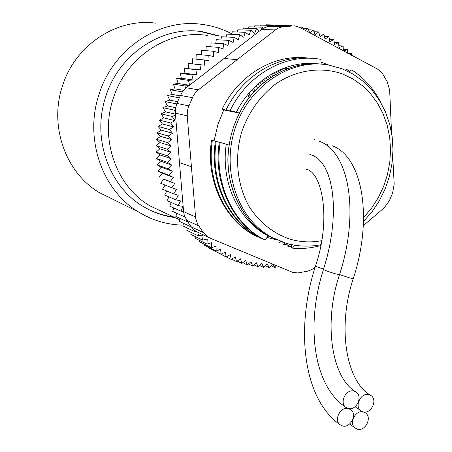 <?xml version="1.0" encoding="UTF-8"?>
<svg xmlns="http://www.w3.org/2000/svg" width="452" height="452" viewBox="0 0 452 452"><rect width="100%" height="100%" fill="white"/><g stroke="black" fill="none" stroke-linecap="round" stroke-linejoin="round"><path stroke-width="0.68" d="M183.1 225.124C167.28 224.819 152.46 220.452 138.64 212.033C102.384 190.512 84.055 139.075 98.943 94.621C112.887 48.878 158.901 18.357 201.213 24.261C212.022 25.583 222.192 28.764 231.729 33.81M112.932 199.315L99.135 192.484C65.828 172.754 48.963 126.317 62.336 86.372C74.857 45.268 116.684 17.82 155.573 23.142M175.048 217.593C163.94 216.169 153.477 212.547 143.651 206.722C109.226 187.021 91.643 138.645 105.655 96.875C118.74 53.895 162.291 25.414 202.01 31.612L219.61 36.041M320.417 64.077C290.602 60.156 254.16 82.061 239.481 113.085L223.921 109.989M220.152 142.397L229.198 145.115C222.593 180.783 241.526 222.457 269.381 236.243L270.454 236.865L268.2 235.916L264.979 240.023L262.329 238.696C231.543 222.339 213.112 181.953 219.339 142.177L220.152 142.397C213.915 182.241 232.362 222.689 263.188 239.068L264.979 240.023M252.391 89.377L253.595 92.394M249.08 93.061L250.193 96.429M247.933 94.434L249.041 97.903M310.14 63.387L314.513 63.772M287.969 68.54L283.969 68.139M223.746 109.836L222.175 108.977L228.164 110.83L226.124 109.757L232.17 111.627L230.141 110.554L239.481 113.085C234.334 123.176 230.904 133.854 229.198 145.115M223.938 109.955L224.226 110.045L223.949 109.926M215.395 141.273L211.559 140.097C205.451 179.235 223.672 219.011 254.097 235.164L256.696 236.464L256.905 236.198M219.316 142.323L215.418 141.131C209.253 180.585 227.576 220.661 258.182 236.916L260.804 238.232L261.019 237.955M268.522 236.051L268.081 236.605M274.567 239.509L274.55 238.775M280.613 241.424L279.585 242.713M285.031 242.95L283.788 244.492L282.918 244.125L282.856 242.238M289.738 244.221L288.06 246.295L287.173 245.922L287.093 243.543M294.766 245.221L292.393 248.131L291.5 247.752L291.382 244.588M349.3 72.021L350.871 69.936L351.871 70.032L352.148 73.574M345.531 70.207L346.062 69.489L347.046 69.585L347.147 70.953M311.275 63.399L312.027 63.421M321.191 64.122L320.892 59.37C286.918 52.805 247.933 73.653 230.141 110.554M253.499 88.23L254.894 90.971M229.175 145.103C223.141 183.133 240.933 221.423 270.081 236.662L270.454 236.865M321.417 64.144C290.15 60.489 255.928 80.286 239.453 113.073M226.254 144.324C220.525 182.19 238.498 220.406 267.821 235.718L268.2 235.916M318.53 63.935C287.314 59.511 252.645 79.213 236.238 112.435M381.239 103.35C374.273 89.31 364.481 78.202 351.871 70.032M292.393 248.131C301.959 249.012 311.439 248.148 320.83 245.543M256.126 85.66L257.572 88.202M315.733 63.788L313.502 63.483M216.22 141.346C210.039 180.862 228.384 221.005 259.024 237.277L260.804 238.232M311.609 58.319C278.957 54.285 242.978 74.93 226.124 109.757M349.769 71.393L347.046 69.585M288.06 246.295L291.455 246.549M258.052 83.902L259.544 86.309M212.35 140.306C206.225 179.512 224.469 219.344 254.928 235.52L256.696 236.464M307.083 57.963C274.624 53.963 238.899 74.439 222.175 108.977M283.788 244.492L287.133 244.741M259.973 82.247L261.505 84.53M261.877 80.699L263.443 82.869M263.798 79.224L265.397 81.287M265.742 77.817L267.375 79.778M267.657 76.507L269.319 78.377M269.595 75.258L271.29 77.038M271.545 74.077L273.268 75.772M273.505 72.958L275.251 74.574M275.471 71.908L277.245 73.444M277.46 70.919L279.263 72.382M279.455 69.992L281.28 71.382M281.46 69.128L283.308 70.444M283.477 68.325L285.348 69.568M287.404 68.755L286.901 68.433M348.328 408.54C356.272 410.806 363.125 396.726 356.306 392.172L353.956 391.07C346.119 388.731 339.124 402.653 345.797 407.337L348.328 408.54C340.571 406.297 333.542 419.948 340.017 424.705L342.706 426.01C350.566 428.18 357.459 414.377 350.842 409.738L348.328 408.54M363.227 411.908C371.098 414.151 377.872 400.065 371.081 395.607L368.815 394.562C361.052 392.24 354.136 406.178 360.792 410.755L363.227 411.908C355.543 409.681 348.594 423.349 355.057 428.01L357.639 429.253C365.431 431.406 372.245 417.586 365.645 413.049L363.227 411.908M327.943 144.335L324.53 143.928M164.155 212.513L150.493 206.14C116.311 186.958 99.061 138.736 113.537 97.592C126.803 56.212 169.059 29.182 207.378 35.454M363.329 225.633L384.211 207.841L389.438 200.569L392.585 193.077L394.184 184.1L392.748 156.612M276.528 265.623L275.036 267.64L272.545 263.945M272.522 263.934L269.432 267.731L267.109 263.849L263.838 267.505L261.702 263.465L258.262 266.957L256.318 262.77L252.719 266.087L250.979 261.759L247.227 264.895L245.696 260.442L241.803 263.38L240.487 258.815L236.458 261.55L235.362 256.883L231.209 259.397L230.339 254.64L226.073 256.939L225.435 252.103L221.062 254.165L220.655 249.267L216.186 251.097L216.022 246.142L211.474 247.724L211.547 242.73L206.926 244.069L207.242 239.052L202.564 240.125L203.123 235.096L198.4 235.916L199.123 232.837M195.857 231.277L194.45 231.441L194.654 230.452L198.021 232.384M191.1 226.695L190.721 226.718L190.829 226.305L194.654 230.452M187.653 221.757L187.23 221.757L187.36 221.333L190.829 226.305M184.704 216.61L183.981 216.57L184.348 215.57L187.36 221.333M183.574 211.468L180.998 211.174L182.998 206.394L178.28 205.581L180.512 200.897L175.845 199.801L178.297 195.23L173.692 193.863L176.365 189.411L171.839 187.778L174.726 183.461L170.291 181.563L173.382 177.399L169.048 175.235L172.336 171.235L168.116 168.816L171.596 164.991L167.506 162.325L171.161 158.686L167.217 155.776L171.042 152.341L167.246 149.194L171.229 145.973L167.602 142.6L171.732 139.606L168.28 136.012L172.545 133.25L169.28 129.453L173.664 126.933L170.596 122.944L175.088 120.667L172.229 116.497L175.5 115.062L183.585 211.643L184.348 215.57M175.263 111.932L174.167 110.141L175.325 109.706L175.5 115.062M176.579 104.203L175.325 109.706M179.15 98.174L178.958 97.768L179.371 97.666L176.743 103.79M182.003 92.315L181.789 91.79L182.455 91.666L179.371 97.666M185.682 88.191L184.902 85.982L189.303 85.394L185.682 88.191L182.455 91.666M189.693 85.095L188.286 80.349L193.157 79.981L191.925 74.919L196.789 74.834L195.812 69.698L200.66 69.896L199.937 64.715L204.75 65.195L204.281 59.975L209.05 60.732L208.83 55.489L213.542 56.528L213.576 51.279L218.209 52.59L218.497 47.353L223.045 48.929L223.582 43.72L228.028 45.556L228.808 40.386L233.142 42.482L234.17 37.369L238.379 39.708L239.639 34.674L243.713 37.25L245.21 32.301L249.137 35.109L250.854 30.256L254.623 33.29L256.566 28.549L259.414 31.109L189.303 85.394M261.098 29.792L262.318 27.176L263.363 28.227L259.414 31.109M267.934 26.465L263.363 28.227M273.68 25.82L273.895 25.453L274.149 25.775L268.313 26.386M265.799 25.267L266.109 24.798L279.681 25.103L279.466 25.436L274.149 25.775M279.681 25.103L279.946 25.47M285.054 25.628L285.449 25.092L285.805 25.651M290.89 25.764L291.178 25.414L291.382 25.781M349.226 54.099L351.667 53.46L351.566 55.336M309.874 32.889L313.4 29.99L314.959 34.702L318.711 31.928L320.044 36.714L323.898 34.166L324.999 39.013L328.943 36.697L329.813 41.601L333.836 39.522L334.474 44.454L338.565 42.618L338.977 47.573L343.119 45.98L343.305 50.952L347.492 49.596L347.458 53.166M305.575 30.561L307.976 28.363L309.688 32.787M301.292 28.233L302.456 27.058L303.518 29.442M391.528 132.487L389.664 90.276L387.172 81.592L382.929 74.303L381.042 71.845L377.256 68.919L300.009 27.544L294.732 25.854L282.449 26.73L278.771 27.877L275.935 29.521L198.394 89.801L195.829 92.208L193.343 95.705L188.105 107.921L187.331 111.469L187.23 115.814L195.676 218.327L197.597 224.13L203.293 232.548L208.078 237.091L210.225 238.187L292.58 272.324L297.891 272.946L307.722 271.132L311.79 269.567L315.129 267.228M351.667 53.46L347.503 53.189M271.042 265.753L275.036 267.64M265.369 265.787L269.432 267.731M259.691 265.505L263.838 267.505M254.013 264.889L258.262 266.957M248.357 263.945L252.719 266.087M242.735 262.68L247.227 264.895M237.153 261.075L241.803 263.38M231.627 259.149L236.458 261.55M226.164 256.889L231.209 259.397M213.915 250.611L226.073 256.939M208.982 247.515L209.033 248.182L221.062 254.165M204.219 244.142L204.259 245.176L216.186 251.097M199.648 240.492L199.631 241.876L211.474 247.724M195.275 236.577L195.174 238.294L206.926 244.069M191.117 232.401L190.891 234.435L202.564 240.125M187.179 227.972L186.806 230.317L198.4 235.916M183.478 223.311L182.93 225.949L194.45 231.441M180.02 218.418L179.269 221.333L190.721 226.718M176.828 213.316L175.845 216.485L187.23 221.757M173.896 208.005L172.658 211.417L183.981 216.57M171.246 202.513L169.726 206.146L180.998 211.174M168.89 196.846L167.059 200.688L178.28 205.581M166.828 191.026L164.664 195.049L175.845 199.801M165.076 185.06L162.55 189.252L173.692 193.863M174.726 183.461L163.545 179.111L160.726 183.314L171.839 187.778M163.545 179.111L170.291 181.563M159.2 177.252L162.223 173.195L173.382 177.399M162.223 173.195L157.974 171.082L169.048 175.235M157.974 171.082L161.189 167.183L172.336 171.235M161.189 167.183L157.059 164.822L168.116 168.816M157.059 164.822L160.454 161.098L171.596 164.991M160.454 161.098L156.448 158.494L167.506 162.325M156.448 158.494L160.025 154.951L171.161 158.686M160.025 154.951L156.155 152.109L167.217 155.776M156.155 152.109L159.895 148.764L171.042 152.341M159.895 148.764L156.177 145.697L167.246 149.194M156.177 145.697L160.07 142.561L171.229 145.973M160.07 142.561L156.516 139.267L167.602 142.6M156.516 139.267L160.55 136.351L171.732 139.606M160.55 136.351L157.166 132.848L168.28 136.012M157.166 132.848L161.336 130.159L172.545 133.25M161.336 130.159L158.138 126.453L169.28 129.453M158.138 126.453L162.426 124.001L173.664 126.933M162.426 124.001L159.415 120.108L170.596 122.944M159.415 120.108L163.81 117.899L175.088 120.667M163.81 117.899L161.002 113.831L172.229 116.497M161.002 113.831L165.494 111.87L175.416 114.158M165.494 111.87L162.895 107.638L174.167 110.141M162.895 107.638L167.466 105.932L175.602 107.689M167.466 105.932L165.082 101.547L176.416 103.892M165.082 101.547L169.72 100.107L177.636 101.7M169.72 100.107L167.562 95.587L178.958 97.768M167.562 95.587L172.257 94.411L180.133 95.886M172.257 94.411L170.325 89.762L181.789 91.79M170.325 89.762L175.06 88.858L183.512 90.327M175.06 88.858L173.365 84.1L184.902 85.982M173.365 84.1L178.122 83.473L189.45 85.281M178.122 83.473L176.664 78.614L188.286 80.349M176.664 78.614L181.433 78.258L193.157 79.981M181.433 78.258L180.218 73.326L191.925 74.919M180.218 73.326L184.987 73.247L196.789 74.834M184.987 73.247L184.02 68.241L195.812 69.698M184.02 68.241L200.66 69.896M188.767 68.438L188.049 63.382L199.937 64.715M188.049 63.382L204.75 65.195M192.761 63.856L192.292 58.766L204.281 59.975M196.953 59.235L196.744 54.398L208.83 55.489M201.355 54.816L201.383 50.296L213.576 51.279M205.971 50.669L206.191 46.471L218.497 47.353M210.773 46.799L211.169 42.934L223.582 43.72M215.751 43.222L216.282 39.691L228.808 40.386M220.887 39.945L221.525 36.748L234.17 37.369M226.169 36.979L226.881 34.12L239.639 34.674M231.577 34.324L232.334 31.809L245.21 32.301M237.091 31.99L237.865 29.815L250.854 30.256M242.707 29.979L243.453 28.154L256.566 28.549M248.397 28.301L249.092 26.821L262.318 27.176M254.154 26.956L254.758 25.815L268.098 26.148M259.962 25.945L260.437 25.142L273.895 25.453M271.663 24.922L285.449 25.092M285.574 25.289L291.178 25.414M295.902 26.046L296.851 26.069M298.812 26.967L302.456 27.058M302.976 28.227L307.976 28.363M308.552 29.843L313.4 29.99M313.993 31.77L318.711 31.928M319.287 33.996L323.898 34.166M324.429 36.516L328.943 36.697M329.406 39.324L333.836 39.522M334.209 42.403L338.565 42.618M338.825 45.742L343.119 45.98M343.243 49.341L347.492 49.596M329.107 65.128L321.061 62.093M223.909 109.514L217.847 124.797L214.084 140.855M277.206 240.023L267.013 237.43M321.728 240.673C310.908 242.684 300.258 242.153 289.783 239.085C273.194 233.385 259.725 222.65 249.357 206.88C237.029 185.235 234.147 157.143 241.91 131.238C248.945 111.774 260.154 96.05 275.556 84.055C296.365 69.8 321.265 66.342 342.825 74.055L353.08 79.038L362.419 85.694L370.646 93.858L377.601 103.327L383.155 113.887L387.206 125.311L389.686 137.34L390.551 149.731L389.805 162.223L387.466 174.568L383.578 186.512L378.234 197.812L371.527 208.242L363.589 217.582M276.799 239.831L270.46 236.831M285.754 243.165L271.336 237.097C237.741 218.802 220.932 170.466 235.266 127.984C249.289 85.388 291.325 58.042 328.683 65.048L342.096 68.777M339.52 274.658L335.61 273.878C328.299 271.635 324.259 270.143 323.502 269.409L326.988 257.386L329.757 245.255L331.774 233.232L333.005 221.514L333.452 210.287L333.124 199.739L332.045 190.038L330.271 181.325L327.864 173.737L324.926 167.364L321.553 162.268L317.863 158.449L313.942 155.855L309.829 154.403M323.592 269.132C318.197 267.335 315.513 266.273 315.541 265.94C332.05 217.452 321.558 169.833 304.93 168.997M353.278 278.635L349.481 277.878L339.559 274.55M291.483 25.809L277.245 25.481M283.703 26.555L269.629 26.205M275.404 29.922L261.499 29.482M237.464 59.709L224.395 58.489M198.394 89.801L186.201 87.767M192.388 97.649L180.342 95.412M188.857 105.875L176.901 103.418M187.23 115.814L175.325 113.096M191.631 166.771L179.71 162.743M195.513 216.943L183.585 211.643M198.637 225.842L186.659 220.322M203.293 232.548L191.224 226.876M269.381 236.243L271.336 237.097M272.042 237.486L286.065 243.249C297.574 246.543 309.219 247.024 320.999 244.679M138.64 212.033L99.135 192.484M197.886 31.442L202.01 31.612M308.705 63.393L313.055 63.777M363.51 221.469L372.086 211.705L379.358 200.761L385.183 188.868L389.449 176.269L392.07 163.212L392.991 149.968L392.178 136.803L389.641 123.989L385.403 111.785L379.533 100.463L372.132 90.27L363.323 81.456L353.289 74.241L342.226 68.828M267.821 235.718L270.081 236.662M263.188 239.068L262.329 238.696M259.024 237.277L258.182 236.916M254.928 235.52L254.097 235.164M356.306 392.172C331.226 378.239 323.406 322.197 339.486 274.765C359.351 214.231 349.995 152.493 319.457 141.312M345.797 407.337C312.236 385.042 306.055 322.677 323.468 269.516M315.225 139.9L314.513 139.725M350.842 409.738L349.255 408.681M340.017 424.705C302.094 398.139 295.676 326.604 315.507 266.036M371.081 395.607C345.497 381.544 337.277 325.841 353.244 278.743C373.019 218.604 363.075 157.019 332.237 145.77M360.792 410.755L355.232 406.585M365.645 413.049L364.114 412.043M355.057 428.01L349.724 423.919M149.51 209.909C157.296 213.553 165.398 215.926 173.817 217.022M218.276 35.979L200.564 31.55M179.676 219.757L150.493 206.14M195.919 231.317L208.078 237.091"/></g></svg>
